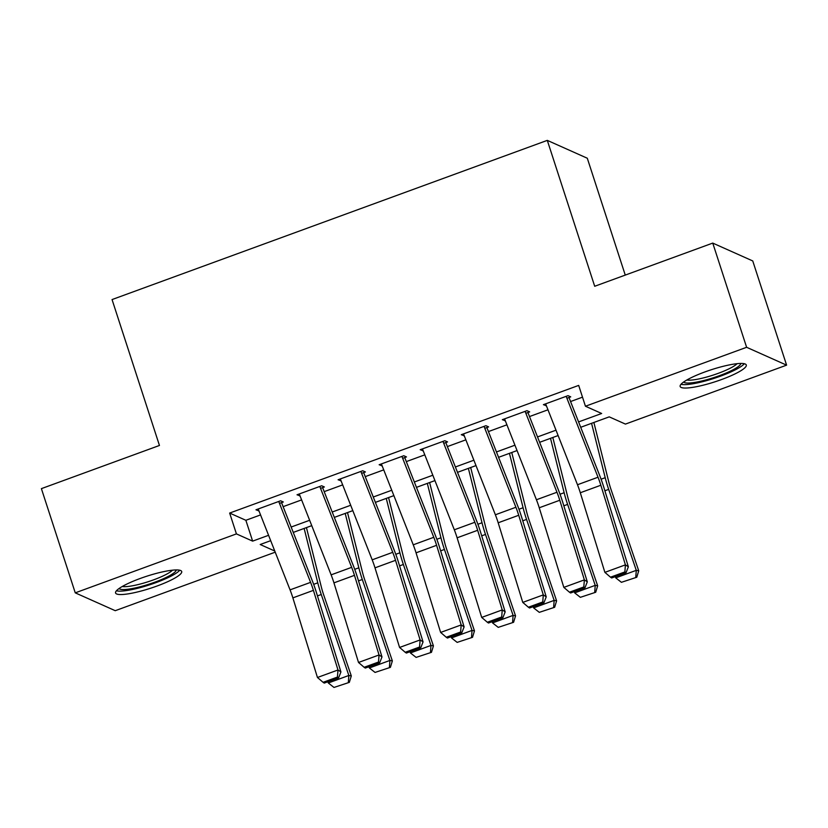 <?xml version="1.0" encoding="UTF-8"?>
<svg xmlns="http://www.w3.org/2000/svg" width="828" height="828" viewBox="0 0 828 828"><rect width="100%" height="100%" fill="white"/><g stroke="black" fill="none" stroke-linecap="round" stroke-linejoin="round"><path stroke-width="1.24" d="M140.201 578.482A34.766 6.303 -18 0 1 181.694 571.506A34.766 6.303 -18 0 1 157.061 586.007A34.766 6.303 -18 0 1 115.568 592.983A34.766 6.303 -18 0 1 140.201 578.482M704.794 371.979A34.766 6.303 -18 0 1 746.287 365.003A34.766 6.303 -18 0 1 721.654 379.503A34.766 6.303 -18 0 1 680.161 386.49A34.766 6.303 -18 0 1 704.794 371.979M625.254 275.093L587.29 158.231L547.298 140.377L112.049 299.57L159.452 445.464L41.4 488.634L75.255 592.848L236.425 533.894L252.633 541.129L268.572 535.302M547.298 140.377L594.701 286.271L712.753 243.09L752.745 260.944L786.6 365.148L625.43 424.091L609.222 416.857L580.697 427.289M275.227 552.183L115.247 610.691L75.255 592.848M279.491 503.383L283.3 501.985L280.599 500.785L255.966 509.8L258.967 510.897M320.55 488.365L324.369 486.967L321.668 485.767L297.024 494.782L300.026 495.879M361.619 473.347L365.427 471.95L362.726 470.749L338.093 479.754L341.084 480.861M402.677 458.329L406.486 456.932L403.785 455.731L379.152 464.736L382.143 465.843M443.736 443.311L447.555 441.914L444.853 440.713L420.21 449.718L423.211 450.825M484.804 428.293L488.613 426.896L485.912 425.695L461.268 434.7L464.27 435.807M525.863 413.275L529.672 411.878L526.97 410.678L502.337 419.682L505.328 420.779M578.586 421.918L601.656 413.482L585.448 406.237L578.679 385.403L229.656 513.06L245.864 520.294L260.551 514.923M283.124 506.664L301.609 499.905M324.183 491.646L342.668 484.887M365.251 476.628L383.737 469.869M406.31 461.61L424.795 454.851M447.368 446.592L465.853 439.834M488.427 431.574L506.922 424.816M529.496 416.556L547.981 409.798M570.554 401.539L582.498 397.171M566.921 398.258L570.73 396.86L568.029 395.66L543.396 404.664L546.397 405.761M712.753 243.09L746.618 347.294L786.6 365.148M229.656 513.06L236.425 533.894M585.448 406.237L746.618 347.294M291.156 527.043L309.641 520.284M332.214 512.025L350.699 505.266M373.273 497.007L391.758 490.248M414.331 481.989L432.816 475.231M455.4 466.971L473.885 460.213M496.458 451.953L514.944 445.195M537.517 436.936L556.002 430.177M270.694 540.674L260.199 544.514L274.761 551.013M558.124 435.549L539.639 442.307M517.055 450.567L498.57 457.325M475.996 465.584L457.511 472.343M434.938 480.602L416.453 487.361M393.88 495.62L375.384 502.379M352.811 510.638L334.326 517.396M311.752 525.656L293.267 532.414M245.864 520.294L252.633 541.129M545.466 403.909L546.097 405.875M504.397 418.927L505.039 420.893M463.338 433.944L463.98 435.911M422.28 448.962L422.911 450.929M381.211 463.99L381.853 465.947M340.153 479.008L340.794 480.964M299.094 494.026L299.726 495.982M258.025 509.044L258.667 511M566.166 396.343L598.023 477.228A22.284 4.316 -110.1 0 1 600.838 485.239L625.419 564.862L628.359 566.818L603.778 487.195A33.43 6.479 69.9 0 0 599.555 475.179L568.971 397.512M545.642 403.847L577.489 484.742A22.284 4.316 -110.1 0 1 580.304 492.753L604.885 572.365L625.419 564.862L624.871 571.931L610.505 577.188L611.685 577.965L626.051 572.717L624.871 571.931M626.051 572.717L628.359 566.818M604.885 572.365L610.505 577.188M621.414 582.312L636.773 577.24L621.414 582.312L615.742 577.861L615.328 576.63M615.742 577.861L636.277 570.347L608.683 489.389A33.43 6.479 -110.1 0 1 605.206 477.704L591.565 423.315M635.79 577.054L636.277 570.347L638.73 570.803L636.773 577.24M593.873 422.466L608.808 482.051A22.284 4.316 69.9 0 0 611.136 489.834L638.73 570.803M740.801 363.44A30.087 5.454 -18 0 1 719.439 375.664A30.087 5.454 -18 0 1 683.69 381.998M686.826 380.011A27.852 5.051 162 0 0 718.218 373.345A27.852 5.051 162 0 0 737.096 363.678M681.02 384.296A34.538 6.272 162 0 0 720.515 376.15A34.538 6.272 162 0 0 744.31 363.73M176.209 569.943A30.087 5.454 -18 0 1 158.438 580.801A30.087 5.454 -18 0 1 127.191 589.319A30.087 5.454 -18 0 1 119.087 588.501M122.233 586.514A27.852 5.051 162 0 0 128.019 586.462A27.852 5.051 162 0 0 153.666 579.828A27.852 5.051 162 0 0 172.493 570.181M116.417 590.788A34.538 6.272 162 0 0 124.179 590.861A34.538 6.272 162 0 0 156.771 582.332A34.538 6.272 162 0 0 179.717 570.223M525.107 411.361L556.965 492.246A22.284 4.316 -110.1 0 1 559.78 500.257L584.361 579.879L587.3 581.836L562.719 502.213A33.43 6.479 69.9 0 0 558.496 490.197L527.912 412.53M504.573 418.864L536.43 499.76A22.284 4.316 -110.1 0 1 539.245 507.771L563.827 587.383L584.361 579.879L583.812 586.948L569.447 592.206L570.616 592.983L584.992 587.735L583.812 586.948M584.992 587.735L587.3 581.836M563.827 587.383L569.447 592.206M484.049 426.379L515.906 507.264A22.284 4.316 -110.1 0 1 518.711 515.275L543.292 594.897L546.232 596.853L521.65 517.231A33.43 6.479 69.9 0 0 517.438 505.215L486.843 427.548M463.514 433.882L495.372 514.778A22.284 4.316 -110.1 0 1 498.187 522.789L522.768 602.401L543.292 594.897L542.754 601.966L528.378 607.224L529.558 608L543.934 602.753L542.754 601.966M543.934 602.753L546.232 596.853M522.768 602.401L528.378 607.224M442.98 441.396L474.837 522.282A22.284 4.316 -110.1 0 1 477.652 530.293L502.234 609.915L505.173 611.871L480.592 532.249A33.43 6.479 69.9 0 0 476.369 520.232L445.785 442.566M422.456 448.9L454.313 529.796A22.284 4.316 -110.1 0 1 457.118 537.807L481.699 617.419L502.234 609.915L501.696 616.984L487.319 622.242L488.499 623.018L502.865 617.771L501.696 616.984M502.865 617.771L505.173 611.871M481.699 617.419L487.319 622.242M401.922 456.414L433.779 537.3A22.284 4.316 -110.1 0 1 436.594 545.31L461.175 624.933L464.115 626.889L439.533 547.267A33.43 6.479 69.9 0 0 435.311 535.25L404.726 457.584M381.387 463.918L413.244 544.814A22.284 4.316 -110.1 0 1 416.06 552.825L440.641 632.437L461.175 624.933L460.627 632.002L446.261 637.26L447.43 638.046L461.807 632.789L460.627 632.002M461.807 632.789L464.115 626.889M440.641 632.437L446.261 637.26M580.356 597.33L595.705 592.258L580.356 597.33L574.684 592.879L574.27 591.658M574.684 592.879L595.218 585.365L567.625 504.407A33.43 6.479 -110.1 0 1 564.137 492.722L550.506 438.333M594.732 592.072L595.218 585.365L597.661 585.82L595.705 592.258M552.814 437.484L567.749 497.069A22.284 4.316 69.9 0 0 570.068 504.852L597.661 585.82M539.297 612.347L554.646 607.276L539.297 612.347L533.625 607.897L533.201 606.676M533.625 607.897L554.149 600.383L526.556 519.425A33.43 6.479 -110.1 0 1 523.079 507.74L509.448 453.351M553.663 607.1L554.149 600.383L556.602 600.838L554.646 607.276M511.756 452.502L526.691 512.087A22.284 4.316 69.9 0 0 529.009 519.87L556.602 600.838M498.228 627.365L513.588 622.294L498.228 627.365L492.556 622.915L492.142 621.693M492.556 622.915L513.091 615.401L485.498 534.443A33.43 6.479 -110.1 0 1 482.02 522.758L468.379 468.369M512.604 622.118L513.091 615.401L515.544 615.856L513.588 622.294M470.687 467.52L485.632 527.105A22.284 4.316 69.9 0 0 487.951 534.888L515.544 615.856M457.17 642.383L472.519 637.312L457.17 642.383L451.498 637.933L451.084 636.711M451.498 637.933L472.032 630.418L444.439 549.461A33.43 6.479 -110.1 0 1 440.951 537.776L427.32 483.386M471.546 637.136L472.032 630.418L474.475 630.874L472.519 637.312M429.628 482.538L444.564 542.123A22.284 4.316 69.9 0 0 446.882 549.906L474.475 630.874M360.863 471.432L392.72 552.328A22.284 4.316 -110.1 0 1 395.525 560.328L420.117 639.951L423.056 641.907L398.465 562.284A33.43 6.479 69.9 0 0 394.252 550.278L363.658 472.602M340.329 478.936L372.186 559.831A22.284 4.316 -110.1 0 1 375.001 567.842L399.582 647.455L420.117 639.951L419.568 647.02L405.202 652.278L406.372 653.064L420.748 647.806L419.568 647.02M420.748 647.806L423.056 641.907M399.582 647.455L405.202 652.278M416.111 657.401L431.46 652.329L416.111 657.401L410.44 652.95L410.026 651.729M410.44 652.95L430.964 645.436L403.371 564.479A33.43 6.479 -110.1 0 1 399.893 552.793L386.262 498.404M430.477 652.154L430.964 645.436L433.417 645.892L431.46 652.329M388.57 497.556L403.505 557.14A22.284 4.316 69.9 0 0 405.823 564.924L433.417 645.892M319.794 486.45L351.652 567.346A22.284 4.316 -110.1 0 1 354.467 575.346L379.048 654.969L381.987 656.925L357.406 577.302A33.43 6.479 69.9 0 0 353.183 565.296L322.599 487.62M299.27 493.954L331.128 574.849A22.284 4.316 -110.1 0 1 333.943 582.86L358.524 662.472L379.048 654.969L378.51 662.038L364.134 667.296L365.314 668.082L379.679 662.824L378.51 662.038M379.679 662.824L381.987 656.925M358.524 662.472L364.134 667.296M375.053 672.429L390.402 667.347L375.053 672.429L369.371 667.968L368.957 666.747M369.371 667.968L389.905 660.454L362.312 579.496A33.43 6.479 -110.1 0 1 358.834 567.811L345.204 513.422M389.419 667.171L389.905 660.454L392.358 660.91L390.402 667.347M347.512 512.573L362.447 572.158A22.284 4.316 69.9 0 0 364.765 579.942L392.358 660.91M278.736 501.468L310.593 582.363A22.284 4.316 -110.1 0 1 313.408 590.364L337.99 669.987L340.929 671.943L316.348 592.32A33.43 6.479 69.9 0 0 312.125 580.314L281.541 502.637M258.212 508.972L290.059 589.867A22.284 4.316 -110.1 0 1 292.874 597.878L317.455 677.49L337.99 669.987L337.441 677.056L323.075 682.313L324.255 683.1L338.621 677.842L337.441 677.056M338.621 677.842L340.929 671.943M317.455 677.49L323.075 682.313M333.984 687.447L349.333 682.365L333.984 687.447L328.312 682.986L327.898 681.765M328.312 682.986L348.847 675.472L321.254 594.514A33.43 6.479 -110.1 0 1 317.776 582.829L304.135 528.44M348.36 682.189L348.847 675.472L351.3 675.927L349.333 682.365M306.443 527.591L321.378 587.176A22.284 4.316 69.9 0 0 323.707 594.959L351.3 675.927M598.023 477.228L577.489 484.742M600.838 485.239L580.304 492.753M604.885 490.776L608.683 489.389M601.087 479.205L605.206 477.704M556.965 492.246L536.43 499.76M559.78 500.257L539.245 507.771M515.906 507.264L495.372 514.778M518.711 515.275L498.187 522.789M474.837 522.282L454.313 529.796M477.652 530.293L457.118 537.807M433.779 537.3L413.244 544.814M436.594 545.31L416.06 552.825M563.816 505.794L567.625 504.407M560.018 494.223L564.137 492.722M522.758 520.812L526.556 519.425M518.959 509.241L523.079 507.74M481.699 535.83L485.498 534.443M477.901 524.259L482.02 522.758M440.631 550.848L444.439 549.461M436.842 539.276L440.951 537.776M392.72 552.328L372.186 559.831M395.525 560.328L375.001 567.842M399.572 565.866L403.371 564.479M395.774 554.305L399.893 552.793M351.652 567.346L331.128 574.849M354.467 575.346L333.943 582.86M358.514 580.883L362.312 579.496M354.715 569.322L358.834 567.811M310.593 582.363L290.059 589.867M313.408 590.364L292.874 597.878M317.455 595.901L321.254 594.514M313.657 584.34L317.776 582.829"/></g></svg>
